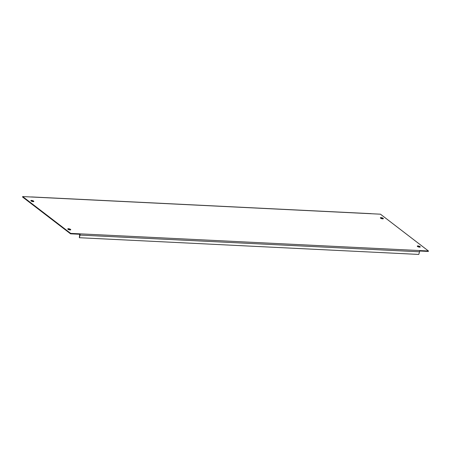 <?xml version="1.0" encoding="UTF-8"?>
<svg xmlns="http://www.w3.org/2000/svg" width="451" height="451" viewBox="0 0 451 451"><rect width="100%" height="100%" fill="white"/><g stroke="black" fill="none" stroke-linecap="round" stroke-linejoin="round"><path stroke-width="0.68" d="M31.643 196.94L371.094 213.656A0.953 0.547 92.8 0 1 371.291 213.735L380.458 214.186L428.45 250.998L419.283 250.547A0.953 0.547 92.8 0 1 419.526 251.805L418.787 254.432L79.337 237.716L79.709 234.272L70.542 233.821L22.55 197.008L22.674 196.568L31.841 197.019A0.953 0.547 -87.2 0 0 31.643 196.94A0.953 0.547 -87.2 0 0 31.435 197.002M79.709 234.272L79.833 233.832L70.666 233.381L70.542 233.821M428.45 250.998L428.326 251.438L419.543 251.004M70.666 233.381L22.674 196.568M383.13 218.295A1.55 0.468 15.7 0 0 381.507 217.67A1.55 0.468 15.7 0 0 380.368 217.81A1.55 0.468 15.7 0 0 381.732 218.684A1.55 0.468 15.7 0 0 383.356 218.65A1.55 0.468 15.7 0 0 383.13 218.295M33.616 201.084A1.55 0.468 15.7 0 0 31.993 200.458A1.55 0.468 15.7 0 0 30.854 200.599A1.55 0.468 15.7 0 0 32.218 201.473A1.55 0.468 15.7 0 0 33.842 201.439A1.55 0.468 15.7 0 0 33.616 201.084M420.044 246.612A1.55 0.468 15.7 0 0 418.421 245.987A1.55 0.468 15.7 0 0 417.282 246.128A1.55 0.468 15.7 0 0 418.652 247.001A1.55 0.468 15.7 0 0 420.27 246.968A1.55 0.468 15.7 0 0 420.044 246.612M70.531 229.401A1.55 0.468 15.7 0 0 68.907 228.775A1.55 0.468 15.7 0 0 67.768 228.916A1.55 0.468 15.7 0 0 69.133 229.79A1.55 0.468 15.7 0 0 70.756 229.756A1.55 0.468 15.7 0 0 70.531 229.401M383.108 218.82A1.55 0.468 15.7 0 0 383.006 218.729A1.55 0.468 15.7 0 0 380.492 218.081M33.594 201.608A1.55 0.468 15.7 0 0 33.492 201.518A1.55 0.468 15.7 0 0 30.978 200.87M420.022 247.137A1.55 0.468 15.7 0 0 419.92 247.047A1.55 0.468 15.7 0 0 417.406 246.398M70.508 229.925A1.55 0.468 15.7 0 0 70.407 229.841A1.55 0.468 15.7 0 0 67.892 229.193M79.337 237.716L80.081 235.089A0.953 0.547 -87.2 0 0 79.833 233.832L419.283 250.547M371.291 213.735L31.841 197.019M80.081 235.089L419.526 251.805"/></g></svg>
